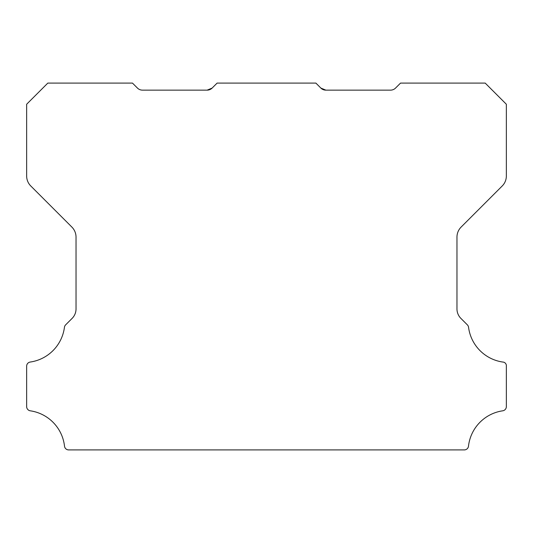 <?xml version="1.0" encoding="UTF-8"?>
<svg xmlns="http://www.w3.org/2000/svg" width="533" height="533" viewBox="0 0 533 533"><rect width="100%" height="100%" fill="white"/><g stroke="black" fill="none" stroke-linecap="round" stroke-linejoin="round"><path stroke-width="0.8" d="M325.856 90.137L390.556 90.137A7.056 7.056 0 0 0 395.546 88.072L400.536 83.088L485.19 83.088L506.35 104.248L506.35 176.003A14.111 14.111 0 0 1 502.219 185.977L461.098 227.098A14.258 14.258 0 0 0 456.968 237.072L456.968 308.627A13.452 13.452 0 0 0 461.105 318.601L467.361 324.857A4.231 4.231 0 0 1 468.56 327.309A40.328 40.328 0 0 0 502.732 362.04A3.718 3.718 0 0 1 506.35 366.231L506.35 406.619A4.257 4.257 0 0 1 502.732 410.81A40.341 40.341 0 0 0 468.487 446.161A4.197 4.197 0 0 1 464.283 449.912L68.717 449.912A4.197 4.197 0 0 1 64.513 446.161A40.341 40.341 0 0 0 30.268 410.81A4.257 4.257 0 0 1 26.65 406.619L26.65 366.231A4.157 4.157 0 0 1 30.268 362.04A40.328 40.328 0 0 0 64.44 327.309A4.231 4.231 0 0 1 65.639 324.857L71.902 318.601A13.452 13.452 0 0 0 76.032 308.627L76.032 237.072A14.258 14.258 0 0 0 71.902 227.098L30.781 185.977A14.111 14.111 0 0 1 26.65 176.003L26.65 104.248L47.817 83.088L132.464 83.088L137.454 88.072A7.056 7.056 0 0 0 142.444 90.137L207.144 90.137L212.134 88.072A6.929 6.929 0 0 1 207.144 90.137L212.134 88.072L217.118 83.088L315.882 83.088L320.866 88.072L325.856 90.137A6.929 6.929 0 0 1 320.866 88.072L325.856 90.137L320.866 88.072L325.856 90.137L320.866 88.072L325.856 90.137L320.866 88.072L325.856 90.137L320.866 88.072L325.856 90.137L320.866 88.072L325.856 90.137L320.866 88.072L325.856 90.137L320.866 88.072L323.544 89.757L320.866 88.072L325.856 90.137L320.866 88.072"/></g></svg>

